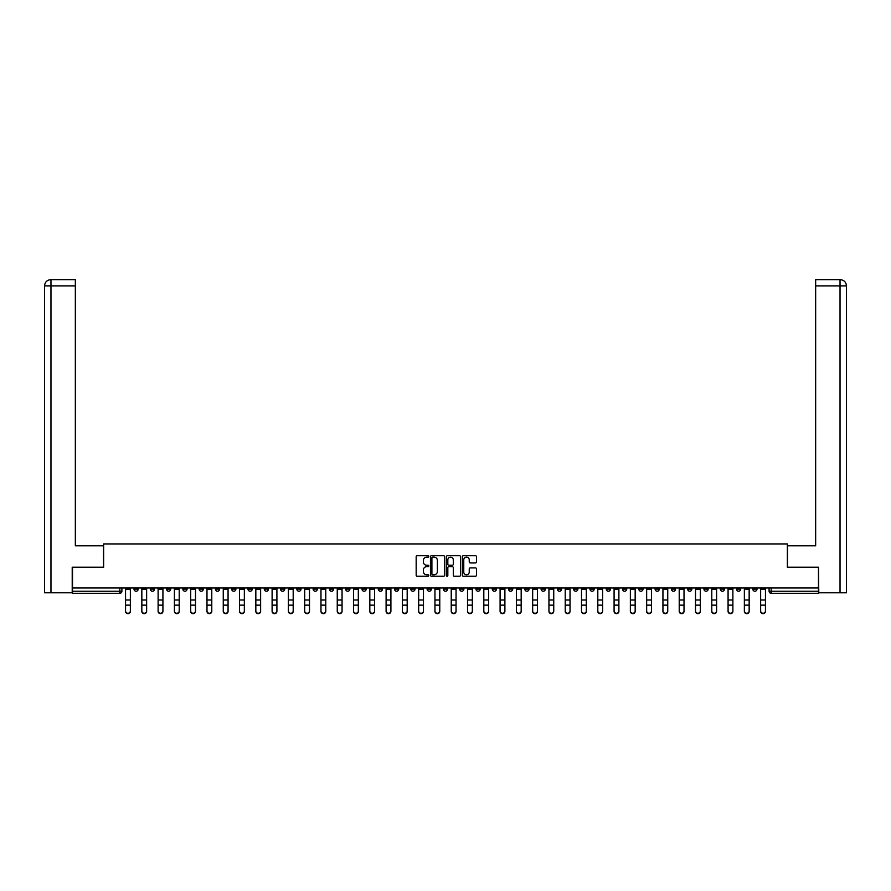 <?xml version="1.0" encoding="UTF-8"?>
<svg xmlns="http://www.w3.org/2000/svg" width="891" height="891" viewBox="0 0 891 891"><rect width="100%" height="100%" fill="white"/><g stroke="black" fill="none" stroke-linecap="round" stroke-linejoin="round"><path stroke-width="1.34" d="M428.794 556.43A0.713 0.713 0 0 0 428.081 555.717L417.2 555.717A1.025 1.025 0 0 0 416.175 556.741L416.175 575.185A1.025 1.025 0 0 0 417.2 576.21L428.081 576.21A0.713 0.713 0 0 0 428.794 575.486A0.713 0.713 0 0 0 428.081 574.773L426.678 574.773A3.274 3.274 0 0 1 423.392 571.499L423.392 569.962A3.274 3.274 0 0 1 426.678 566.676L428.081 566.676A0.713 0.713 0 0 0 428.794 565.963A0.713 0.713 0 0 0 428.081 565.239L426.678 565.239A3.274 3.274 0 0 1 423.392 561.965L423.392 560.428A3.274 3.274 0 0 1 426.678 557.153L428.081 557.153A0.713 0.713 0 0 0 428.794 556.43M671.391 587.982L671.391 589.129L675.567 589.129A2.083 2.083 0 0 1 673.485 591.223A2.083 2.083 0 0 1 671.391 589.129L671.391 587.982M573.693 587.982L573.693 589.129L577.858 589.129A2.083 2.083 0 0 1 575.775 591.223A2.083 2.083 0 0 1 573.693 589.129L573.693 587.982M557.398 587.982L557.398 589.129L561.575 589.129A2.083 2.083 0 0 1 559.492 591.223A2.083 2.083 0 0 1 557.398 589.129L557.398 587.982M459.7 587.982L459.7 589.129L463.877 589.129A2.083 2.083 0 0 1 461.783 591.223A2.083 2.083 0 0 1 459.7 589.129L459.7 587.982M443.417 587.982L443.417 589.129L447.583 589.129A2.083 2.083 0 0 1 445.5 591.223A2.083 2.083 0 0 1 443.417 589.129L443.417 587.982M427.123 587.982L427.123 589.129L431.3 589.129A2.083 2.083 0 0 1 429.217 591.223A2.083 2.083 0 0 1 427.123 589.129L427.123 587.982M394.557 587.982L394.557 589.129L398.734 589.129A2.083 2.083 0 0 1 396.651 591.223A2.083 2.083 0 0 1 394.557 589.129L394.557 587.982M361.991 589.129L361.991 587.982L361.991 589.129A2.083 2.083 0 0 0 364.074 591.223A2.083 2.083 0 0 1 361.991 589.129L366.168 589.129A2.083 2.083 0 0 1 364.074 591.223A2.083 2.083 0 0 0 366.168 589.129L366.168 587.982L366.168 589.129M345.708 589.129L345.708 587.982L345.708 589.129A2.083 2.083 0 0 0 347.791 591.223A2.083 2.083 0 0 1 345.708 589.129L349.885 589.129A2.083 2.083 0 0 1 347.791 591.223M329.425 589.129L329.425 587.982L329.425 589.129A2.083 2.083 0 0 0 331.508 591.223A2.083 2.083 0 0 1 329.425 589.129L333.602 589.129A2.083 2.083 0 0 1 331.508 591.223A2.083 2.083 0 0 0 333.602 589.129L333.602 587.982L333.602 589.129M313.142 587.982L313.142 589.129L317.307 589.129A2.083 2.083 0 0 1 315.225 591.223A2.083 2.083 0 0 1 313.142 589.129L313.142 587.982M296.848 587.982L296.848 589.129L301.024 589.129A2.083 2.083 0 0 1 298.942 591.223A2.083 2.083 0 0 1 296.848 589.129L296.848 587.982M280.565 587.982L280.565 589.129L284.741 589.129A2.083 2.083 0 0 1 282.659 591.223A2.083 2.083 0 0 1 280.565 589.129L280.565 587.982M264.282 589.129L264.282 587.982L264.282 589.129A2.083 2.083 0 0 0 266.376 591.223A2.083 2.083 0 0 1 264.282 589.129L268.458 589.129A2.083 2.083 0 0 1 266.376 591.223M231.716 589.129L231.716 587.982L231.716 589.129A2.083 2.083 0 0 0 233.798 591.223A2.083 2.083 0 0 1 231.716 589.129L235.892 589.129A2.083 2.083 0 0 1 233.798 591.223A2.083 2.083 0 0 0 235.892 589.129L235.892 587.982L235.892 589.129M215.433 589.129L215.433 587.982L215.433 589.129A2.083 2.083 0 0 0 217.515 591.223A2.083 2.083 0 0 1 215.433 589.129L219.609 589.129A2.083 2.083 0 0 1 217.515 591.223A2.083 2.083 0 0 0 219.609 589.129L219.609 587.982L219.609 589.129M199.15 589.129L199.15 587.982L199.15 589.129A2.083 2.083 0 0 0 201.232 591.223A2.083 2.083 0 0 1 199.15 589.129L203.326 589.129A2.083 2.083 0 0 1 201.232 591.223A2.083 2.083 0 0 0 203.326 589.129L203.326 587.982L203.326 589.129M182.867 589.129L182.867 587.982L182.867 589.129A2.083 2.083 0 0 0 184.949 591.223A2.083 2.083 0 0 1 182.867 589.129L187.043 589.129A2.083 2.083 0 0 1 184.949 591.223M166.584 589.129L166.584 587.982L166.584 589.129A2.083 2.083 0 0 0 168.666 591.223A2.083 2.083 0 0 1 166.584 589.129L170.749 589.129A2.083 2.083 0 0 1 168.666 591.223A2.083 2.083 0 0 0 170.749 589.129L170.749 587.982L170.749 589.129M150.289 589.129L150.289 587.982L150.289 589.129A2.083 2.083 0 0 0 152.383 591.223A2.083 2.083 0 0 1 150.289 589.129L154.466 589.129A2.083 2.083 0 0 1 152.383 591.223A2.083 2.083 0 0 0 154.466 589.129L154.466 587.982L154.466 589.129M475.449 562.934A1.025 1.025 0 0 0 476.473 561.909L476.473 556.741A1.025 1.025 0 0 0 475.449 555.717L463.353 555.717A1.025 1.025 0 0 0 462.329 556.741L462.329 575.185A1.025 1.025 0 0 0 463.353 576.21L475.449 576.21A1.025 1.025 0 0 0 476.473 575.185L476.473 568.937A1.025 1.025 0 0 0 475.449 567.912L470.27 567.912A1.025 1.025 0 0 0 469.245 568.937L469.245 572.033A2.74 2.74 0 0 1 466.505 574.773A2.74 2.74 0 0 1 463.765 572.033L463.765 559.893A2.74 2.74 0 0 1 466.505 557.153A2.74 2.74 0 0 1 469.245 559.893L469.245 561.909A1.025 1.025 0 0 0 470.27 562.934L475.449 562.934M50.965 592.782L44.55 592.782L44.55 285.888C44.929 282.091 47.011 279.997 50.809 279.629L75.345 279.629L75.345 285.888L50.965 285.888L50.965 592.782L72.216 592.782L72.216 567.211L103.634 567.211L103.634 543.933L787.366 543.933L787.366 567.211L818.473 567.211L818.473 587.982L72.527 587.982L72.527 591.223L121.9 591.223L121.9 587.982M72.527 567.211L72.527 587.982M444.609 556.741A1.025 1.025 0 0 0 443.584 555.717L431.489 555.717A1.025 1.025 0 0 0 430.464 556.741L430.464 575.185A1.025 1.025 0 0 0 431.489 576.21L443.584 576.21A1.025 1.025 0 0 0 444.609 575.185L444.609 556.741M447.416 555.717L459.511 555.717A1.025 1.025 0 0 1 460.536 556.741L460.536 575.185A1.025 1.025 0 0 1 459.511 576.21L454.332 576.21A1.025 1.025 0 0 1 453.307 575.185L453.307 567.701A1.025 1.025 0 0 0 452.283 566.676L448.852 566.676A1.025 1.025 0 0 0 447.828 567.701L447.828 575.486A0.713 0.713 0 0 1 447.115 576.21A0.713 0.713 0 0 1 446.391 575.486L446.391 556.741A1.025 1.025 0 0 1 447.416 555.717M769.1 587.982L769.1 591.223L818.473 591.223L818.473 593.306L771.183 593.306A2.083 2.083 0 0 1 769.1 591.223A2.083 2.083 0 0 0 771.183 593.306L771.183 587.982M818.473 587.982L818.473 591.223M121.9 591.223A2.083 2.083 0 0 1 119.817 593.306L72.527 593.306L72.527 591.223M756.994 589.129L756.994 587.982L756.994 589.129A2.083 2.083 0 0 1 754.9 591.223A2.083 2.083 0 0 1 752.817 589.129L756.994 589.129A2.083 2.083 0 0 1 754.9 591.223M752.817 587.982L752.817 589.129M740.711 587.982L740.711 589.129A2.083 2.083 0 0 1 738.617 591.223A2.083 2.083 0 0 1 736.534 589.129A2.083 2.083 0 0 0 738.617 591.223M736.534 587.982L736.534 589.129L740.711 589.129M724.416 587.982L724.416 589.129A2.083 2.083 0 0 1 722.334 591.223A2.083 2.083 0 0 1 720.251 589.129L724.416 589.129A2.083 2.083 0 0 1 722.334 591.223M720.251 587.982L720.251 589.129M708.133 587.982L708.133 589.129A2.083 2.083 0 0 1 706.051 591.223A2.083 2.083 0 0 1 703.957 589.129A2.083 2.083 0 0 0 706.051 591.223M703.957 587.982L703.957 589.129L708.133 589.129M691.85 587.982L691.85 589.129A2.083 2.083 0 0 1 689.768 591.223A2.083 2.083 0 0 1 687.674 589.129L691.85 589.129M687.674 587.982L687.674 589.129M675.567 587.982L675.567 589.129A2.083 2.083 0 0 1 673.485 591.223M659.284 587.982L659.284 589.129A2.083 2.083 0 0 1 657.202 591.223A2.083 2.083 0 0 1 655.108 589.129L659.284 589.129M655.108 587.982L655.108 589.129M643.001 587.982L643.001 589.129A2.083 2.083 0 0 1 640.907 591.223A2.083 2.083 0 0 1 638.825 589.129L643.001 589.129M638.825 587.982L638.825 589.129M626.718 587.982L626.718 589.129A2.083 2.083 0 0 1 624.624 591.223A2.083 2.083 0 0 1 622.542 589.129A2.083 2.083 0 0 0 624.624 591.223M622.542 587.982L622.542 589.129L626.718 589.129M610.435 587.982L610.435 589.129A2.083 2.083 0 0 1 608.341 591.223A2.083 2.083 0 0 1 606.259 589.129L610.435 589.129M606.259 587.982L606.259 589.129M594.152 587.982L594.152 589.129A2.083 2.083 0 0 1 592.058 591.223A2.083 2.083 0 0 1 589.976 589.129L594.152 589.129M589.976 587.982L589.976 589.129M577.858 587.982L577.858 589.129M561.575 587.982L561.575 589.129L561.575 587.982M545.292 587.982L545.292 589.129A2.083 2.083 0 0 1 543.209 591.223A2.083 2.083 0 0 1 541.115 589.129L545.292 589.129M541.115 587.982L541.115 589.129M529.009 587.982L529.009 589.129A2.083 2.083 0 0 1 526.926 591.223A2.083 2.083 0 0 1 524.832 589.129L529.009 589.129M524.832 587.982L524.832 589.129M512.726 587.982L512.726 589.129A2.083 2.083 0 0 1 510.632 591.223A2.083 2.083 0 0 1 508.549 589.129L512.726 589.129M508.549 587.982L508.549 589.129M496.443 587.982L496.443 589.129A2.083 2.083 0 0 1 494.349 591.223A2.083 2.083 0 0 1 492.266 589.129L496.443 589.129M492.266 587.982L492.266 589.129M480.16 587.982L480.16 589.129A2.083 2.083 0 0 1 478.066 591.223A2.083 2.083 0 0 1 475.983 589.129L480.16 589.129M475.983 587.982L475.983 589.129M463.877 587.982L463.877 589.129A2.083 2.083 0 0 1 461.783 591.223M447.583 587.982L447.583 589.129M431.3 589.129L431.3 587.982L431.3 589.129A2.083 2.083 0 0 1 429.217 591.223M415.017 587.982L415.017 589.129A2.083 2.083 0 0 1 412.934 591.223A2.083 2.083 0 0 1 410.84 589.129A2.083 2.083 0 0 0 412.934 591.223A2.083 2.083 0 0 0 415.017 589.129L410.84 589.129L410.84 587.982M398.734 589.129L398.734 587.982L398.734 589.129A2.083 2.083 0 0 1 396.651 591.223M382.451 587.982L382.451 589.129A2.083 2.083 0 0 1 380.368 591.223A2.083 2.083 0 0 1 378.274 589.129A2.083 2.083 0 0 0 380.368 591.223M378.274 587.982L378.274 589.129L382.451 589.129M349.885 587.982L349.885 589.129L349.885 587.982M317.307 589.129L317.307 587.982L317.307 589.129A2.083 2.083 0 0 1 315.225 591.223M301.024 589.129L301.024 587.982L301.024 589.129A2.083 2.083 0 0 1 298.942 591.223M284.741 589.129L284.741 587.982L284.741 589.129A2.083 2.083 0 0 1 282.659 591.223M268.458 587.982L268.458 589.129L268.458 587.982M252.175 589.129L252.175 587.982L252.175 589.129A2.083 2.083 0 0 1 250.093 591.223A2.083 2.083 0 0 1 247.999 589.129L252.175 589.129A2.083 2.083 0 0 1 250.093 591.223M247.999 587.982L247.999 589.129M187.043 587.982L187.043 589.129L187.043 587.982M138.183 587.982L138.183 589.129A2.083 2.083 0 0 1 136.1 591.223A2.083 2.083 0 0 1 134.006 589.129A2.083 2.083 0 0 0 136.1 591.223A2.083 2.083 0 0 0 138.183 589.129L138.183 587.982M134.006 587.982L134.006 589.129L138.183 589.129M432.614 557.153A0.713 0.713 0 0 0 431.901 557.866L431.901 574.06A0.713 0.713 0 0 0 432.614 574.773L434.106 574.773A3.274 3.274 0 0 0 437.381 571.499L437.381 560.428A3.274 3.274 0 0 0 434.106 557.153L432.614 557.153M453.307 559.938A2.74 2.74 0 0 0 450.568 557.198A2.74 2.74 0 0 0 447.828 559.938L447.828 564.215A1.025 1.025 0 0 0 448.852 565.239L452.283 565.239A1.025 1.025 0 0 0 453.307 564.215L453.307 559.938M125.553 611.371L125.553 610.97A2.406 2.294 0 0 0 127.959 613.264A2.406 2.294 0 0 0 130.353 610.97L130.353 611.371A2.406 2.294 180 0 1 127.959 613.665A2.406 2.294 180 0 1 125.553 611.371L125.553 605.557M125.553 587.982L125.553 610.97M130.353 587.982L130.353 610.97M141.836 611.371L141.836 610.97A2.406 2.294 0 0 0 144.242 613.264A2.406 2.294 0 0 0 146.636 610.97L146.636 611.371A2.406 2.294 180 0 1 144.242 613.665A2.406 2.294 180 0 1 141.836 611.371L141.836 605.557M158.119 611.371L158.119 610.97A2.406 2.294 0 0 0 160.525 613.264A2.406 2.294 0 0 0 162.919 610.97L162.919 611.371A2.406 2.294 180 0 1 160.525 613.665A2.406 2.294 180 0 1 158.119 611.371L158.119 605.557M103.523 567.211L103.523 545.815L75.345 545.815L75.345 285.888M50.965 279.629L50.965 285.888L44.55 285.888L44.55 530.156L44.55 285.888C44.918 282.091 47 280.008 50.809 279.629M787.477 567.211L787.477 545.815L815.655 545.815L815.655 279.629L840.18 279.629L815.655 279.629M846.45 592.782L846.45 530.156L846.45 592.782L818.784 592.782L818.473 567.211M840.191 279.629L838.62 279.629L840.191 279.629C843.989 279.997 846.071 282.091 846.45 285.888L846.45 530.156L846.45 285.888L846.45 530.156L846.45 285.888L815.655 285.888M141.836 587.982L141.836 610.97M146.636 587.982L146.636 610.97M158.119 587.982L158.119 610.97M162.919 587.982L162.919 610.97M174.402 611.371L174.402 610.97A2.406 2.294 0 0 0 176.808 613.264A2.406 2.294 0 0 0 179.214 610.97L179.214 611.371A2.406 2.294 180 0 1 176.808 613.665A2.406 2.294 180 0 1 174.402 611.371L174.402 605.557M190.696 611.371L190.696 610.97A2.406 2.294 0 0 0 193.091 613.264A2.406 2.294 0 0 0 195.497 610.97L195.497 611.371A2.406 2.294 180 0 1 193.091 613.665A2.406 2.294 180 0 1 190.696 611.371L190.696 605.557M206.979 611.371L206.979 610.97A2.406 2.294 0 0 0 209.374 613.264A2.406 2.294 0 0 0 211.78 610.97L211.78 611.371A2.406 2.294 180 0 1 209.374 613.665A2.406 2.294 180 0 1 206.979 611.371L206.979 605.557M174.402 587.982L174.402 610.97M179.214 587.982L179.214 610.97M190.696 587.982L190.696 610.97M195.497 587.982L195.497 610.97M206.979 587.982L206.979 610.97M211.78 587.982L211.78 610.97M223.262 611.371L223.262 610.97A2.406 2.294 0 0 0 225.657 613.264A2.406 2.294 0 0 0 228.063 610.97L228.063 611.371A2.406 2.294 180 0 1 225.657 613.665A2.406 2.294 180 0 1 223.262 611.371L223.262 605.557M223.262 587.982L223.262 610.97M228.063 587.982L228.063 610.97M239.545 611.371L239.545 610.97A2.406 2.294 0 0 0 241.951 613.264A2.406 2.294 0 0 0 244.346 610.97L244.346 611.371A2.406 2.294 180 0 1 241.951 613.665A2.406 2.294 180 0 1 239.545 611.371L239.545 605.557M239.545 587.982L239.545 610.97M244.346 587.982L244.346 610.97M255.828 611.371L255.828 610.97A2.406 2.294 0 0 0 258.234 613.264A2.406 2.294 0 0 0 260.629 610.97L260.629 611.371A2.406 2.294 180 0 1 258.234 613.665A2.406 2.294 180 0 1 255.828 611.371L255.828 605.557M255.828 587.982L255.828 610.97M260.629 587.982L260.629 610.97M272.111 611.371L272.111 610.97A2.406 2.294 0 0 0 274.517 613.264A2.406 2.294 0 0 0 276.912 610.97L276.912 611.371A2.406 2.294 180 0 1 274.517 613.665A2.406 2.294 180 0 1 272.111 611.371L272.111 605.557M272.111 587.982L272.111 610.97M276.912 587.982L276.912 610.97M288.394 611.371L288.394 610.97A2.406 2.294 0 0 0 290.8 613.264A2.406 2.294 0 0 0 293.195 610.97L293.195 611.371A2.406 2.294 180 0 1 290.8 613.665A2.406 2.294 180 0 1 288.394 611.371L288.394 605.557M304.677 611.371L304.677 610.97A2.406 2.294 0 0 0 307.083 613.264A2.406 2.294 0 0 0 309.489 610.97L309.489 611.371A2.406 2.294 180 0 1 307.083 613.665A2.406 2.294 180 0 1 304.677 611.371L304.677 605.557M320.972 611.371L320.972 610.97A2.406 2.294 0 0 0 323.366 613.264A2.406 2.294 0 0 0 325.772 610.97L325.772 611.371A2.406 2.294 180 0 1 323.366 613.665A2.406 2.294 180 0 1 320.972 611.371L320.972 605.557M337.255 611.371L337.255 610.97A2.406 2.294 0 0 0 339.649 613.264A2.406 2.294 0 0 0 342.055 610.97L342.055 611.371A2.406 2.294 180 0 1 339.649 613.665A2.406 2.294 180 0 1 337.255 611.371L337.255 605.557M353.538 611.371L353.538 610.97A2.406 2.294 0 0 0 355.932 613.264A2.406 2.294 0 0 0 358.338 610.97L358.338 611.371A2.406 2.294 180 0 1 355.932 613.665A2.406 2.294 180 0 1 353.538 611.371L353.538 605.557M369.821 611.371L369.821 610.97A2.406 2.294 0 0 0 372.215 613.264A2.406 2.294 0 0 0 374.621 610.97L374.621 611.371A2.406 2.294 180 0 1 372.215 613.665A2.406 2.294 180 0 1 369.821 611.371L369.821 605.557M288.394 587.982L288.394 610.97M293.195 587.982L293.195 610.97M304.677 587.982L304.677 610.97M309.489 587.982L309.489 610.97M320.972 587.982L320.972 610.97M325.772 587.982L325.772 610.97M337.255 587.982L337.255 610.97M342.055 587.982L342.055 610.97M353.538 587.982L353.538 610.97M358.338 587.982L358.338 610.97M369.821 587.982L369.821 610.97M374.621 587.982L374.621 610.97M386.104 611.371L386.104 610.97A2.406 2.294 0 0 0 388.509 613.264A2.406 2.294 0 0 0 390.904 610.97L390.904 611.371A2.406 2.294 180 0 1 388.509 613.665A2.406 2.294 180 0 1 386.104 611.371L386.104 605.557M386.104 587.982L386.104 610.97M390.904 587.982L390.904 610.97M402.387 611.371L402.387 610.97A2.406 2.294 0 0 0 404.792 613.264A2.406 2.294 0 0 0 407.187 610.97L407.187 611.371A2.406 2.294 180 0 1 404.792 613.665A2.406 2.294 180 0 1 402.387 611.371L402.387 605.557M402.387 587.982L402.387 610.97M407.187 587.982L407.187 610.97M418.67 611.371L418.67 610.97A2.406 2.294 0 0 0 421.075 613.264A2.406 2.294 0 0 0 423.47 610.97L423.47 611.371A2.406 2.294 180 0 1 421.075 613.665A2.406 2.294 180 0 1 418.67 611.371L418.67 605.557M418.67 587.982L418.67 610.97M423.47 587.982L423.47 610.97M434.953 611.371L434.953 610.97A2.406 2.294 0 0 0 437.358 613.264A2.406 2.294 0 0 0 439.764 610.97L439.764 611.371A2.406 2.294 180 0 1 437.358 613.665A2.406 2.294 180 0 1 434.953 611.371L434.953 605.557M434.953 587.982L434.953 610.97M439.764 587.982L439.764 610.97M451.236 611.371L451.236 610.97A2.406 2.294 0 0 0 453.642 613.264A2.406 2.294 0 0 0 456.047 610.97L456.047 611.371A2.406 2.294 180 0 1 453.642 613.665A2.406 2.294 180 0 1 451.236 611.371L451.236 605.557M451.236 587.982L451.236 610.97M456.047 587.982L456.047 610.97M467.53 611.371L467.53 610.97A2.406 2.294 0 0 0 469.925 613.264A2.406 2.294 0 0 0 472.33 610.97L472.33 611.371A2.406 2.294 180 0 1 469.925 613.665A2.406 2.294 180 0 1 467.53 611.371L467.53 605.557M467.53 587.982L467.53 610.97M472.33 587.982L472.33 610.97M483.813 611.371L483.813 610.97A2.406 2.294 0 0 0 486.208 613.264A2.406 2.294 0 0 0 488.613 610.97L488.613 611.371A2.406 2.294 180 0 1 486.208 613.665A2.406 2.294 180 0 1 483.813 611.371L483.813 605.557M483.813 587.982L483.813 610.97M488.613 587.982L488.613 610.97M500.096 611.371L500.096 610.97A2.406 2.294 0 0 0 502.491 613.264A2.406 2.294 0 0 0 504.896 610.97L504.896 611.371A2.406 2.294 180 0 1 502.491 613.665A2.406 2.294 180 0 1 500.096 611.371L500.096 605.557M500.096 587.982L500.096 610.97M504.896 587.982L504.896 610.97M516.379 611.371L516.379 610.97A2.406 2.294 0 0 0 518.785 613.264A2.406 2.294 0 0 0 521.179 610.97L521.179 611.371A2.406 2.294 180 0 1 518.785 613.665A2.406 2.294 180 0 1 516.379 611.371L516.379 605.557M516.379 587.982L516.379 610.97M521.179 587.982L521.179 610.97M532.662 611.371L532.662 610.97A2.406 2.294 0 0 0 535.068 613.264A2.406 2.294 0 0 0 537.462 610.97L537.462 611.371A2.406 2.294 180 0 1 535.068 613.665A2.406 2.294 180 0 1 532.662 611.371L532.662 605.557M532.662 587.982L532.662 610.97M537.462 587.982L537.462 610.97M548.945 611.371L548.945 610.97A2.406 2.294 0 0 0 551.351 613.264A2.406 2.294 0 0 0 553.745 610.97L553.745 611.371A2.406 2.294 180 0 1 551.351 613.665A2.406 2.294 180 0 1 548.945 611.371L548.945 605.557M548.945 587.982L548.945 610.97M553.745 587.982L553.745 610.97M565.228 611.371L565.228 610.97A2.406 2.294 0 0 0 567.634 613.264A2.406 2.294 0 0 0 570.028 610.97L570.028 611.371A2.406 2.294 180 0 1 567.634 613.665A2.406 2.294 180 0 1 565.228 611.371L565.228 605.557M565.228 587.982L565.228 610.97M570.028 587.982L570.028 610.97M581.511 611.371L581.511 610.97A2.406 2.294 0 0 0 583.917 613.264A2.406 2.294 0 0 0 586.323 610.97L586.323 611.371A2.406 2.294 180 0 1 583.917 613.665A2.406 2.294 180 0 1 581.511 611.371L581.511 605.557M581.511 587.982L581.511 610.97M586.323 587.982L586.323 610.97M597.805 611.371L597.805 610.97A2.406 2.294 0 0 0 600.2 613.264A2.406 2.294 0 0 0 602.606 610.97L602.606 611.371A2.406 2.294 180 0 1 600.2 613.665A2.406 2.294 180 0 1 597.805 611.371L597.805 605.557M597.805 587.982L597.805 610.97M602.606 587.982L602.606 610.97M614.088 611.371L614.088 610.97A2.406 2.294 0 0 0 616.483 613.264A2.406 2.294 0 0 0 618.889 610.97L618.889 611.371A2.406 2.294 180 0 1 616.483 613.665A2.406 2.294 180 0 1 614.088 611.371L614.088 605.557M614.088 587.982L614.088 610.97M618.889 587.982L618.889 610.97M630.371 611.371L630.371 610.97A2.406 2.294 0 0 0 632.766 613.264A2.406 2.294 0 0 0 635.172 610.97L635.172 611.371A2.406 2.294 180 0 1 632.766 613.665A2.406 2.294 180 0 1 630.371 611.371L630.371 605.557M630.371 587.982L630.371 610.97M635.172 587.982L635.172 610.97M646.654 611.371L646.654 610.97A2.406 2.294 0 0 0 649.049 613.264A2.406 2.294 0 0 0 651.455 610.97L651.455 611.371A2.406 2.294 180 0 1 649.049 613.665A2.406 2.294 180 0 1 646.654 611.371L646.654 605.557M646.654 587.982L646.654 610.97M651.455 587.982L651.455 610.97M662.937 611.371L662.937 610.97A2.406 2.294 0 0 0 665.343 613.264A2.406 2.294 0 0 0 667.738 610.97L667.738 611.371A2.406 2.294 180 0 1 665.343 613.665A2.406 2.294 180 0 1 662.937 611.371L662.937 605.557M662.937 587.982L662.937 610.97M667.738 587.982L667.738 610.97M679.22 611.371L679.22 610.97A2.406 2.294 0 0 0 681.626 613.264A2.406 2.294 0 0 0 684.021 610.97L684.021 611.371A2.406 2.294 180 0 1 681.626 613.665A2.406 2.294 180 0 1 679.22 611.371L679.22 605.557M679.22 587.982L679.22 610.97M684.021 587.982L684.021 610.97M695.503 611.371L695.503 610.97A2.406 2.294 0 0 0 697.909 613.264A2.406 2.294 0 0 0 700.304 610.97L700.304 611.371A2.406 2.294 180 0 1 697.909 613.665A2.406 2.294 180 0 1 695.503 611.371L695.503 605.557M695.503 587.982L695.503 610.97M700.304 587.982L700.304 610.97M711.786 611.371L711.786 610.97A2.406 2.294 0 0 0 714.192 613.264A2.406 2.294 0 0 0 716.598 610.97L716.598 611.371A2.406 2.294 180 0 1 714.192 613.665A2.406 2.294 180 0 1 711.786 611.371L711.786 605.557M711.786 587.982L711.786 610.97M716.598 587.982L716.598 610.97M728.081 611.371L728.081 610.97A2.406 2.294 0 0 0 730.475 613.264A2.406 2.294 0 0 0 732.881 610.97L732.881 611.371A2.406 2.294 180 0 1 730.475 613.665A2.406 2.294 180 0 1 728.081 611.371L728.081 605.557M728.081 587.982L728.081 610.97M732.881 587.982L732.881 610.97M744.364 611.371L744.364 610.97A2.406 2.294 0 0 0 746.758 613.264A2.406 2.294 0 0 0 749.164 610.97L749.164 611.371A2.406 2.294 180 0 1 746.758 613.665A2.406 2.294 180 0 1 744.364 611.371L744.364 605.557M744.364 587.982L744.364 610.97M749.164 587.982L749.164 610.97M760.647 611.371L760.647 610.97A2.406 2.294 0 0 0 763.041 613.264A2.406 2.294 0 0 0 765.447 610.97L765.447 611.371A2.406 2.294 180 0 1 763.041 613.665A2.406 2.294 180 0 1 760.647 611.371L760.647 605.557M760.647 587.982L760.647 610.97M765.447 587.982L765.447 610.97M119.817 587.982L119.817 593.306M130.353 589.296L125.553 589.296M130.353 599.988L125.553 599.988M130.353 605.156L125.553 605.156M44.55 285.888L44.55 530.156M840.035 592.782L840.035 279.629M146.636 589.296L141.836 589.296M146.636 599.988L141.836 599.988M146.636 605.156L141.836 605.156M162.919 589.296L158.119 589.296M162.919 599.988L158.119 599.988M162.919 605.156L158.119 605.156M179.214 589.296L174.402 589.296M179.214 599.988L174.402 599.988M179.214 605.156L174.402 605.156M195.497 589.296L190.696 589.296M195.497 599.988L190.696 599.988M195.497 605.156L190.696 605.156M211.78 589.296L206.979 589.296M211.78 599.988L206.979 599.988M211.78 605.156L206.979 605.156M228.063 589.296L223.262 589.296M228.063 599.988L223.262 599.988M228.063 605.156L223.262 605.156M244.346 589.296L239.545 589.296M244.346 599.988L239.545 599.988M244.346 605.156L239.545 605.156M260.629 589.296L255.828 589.296M260.629 599.988L255.828 599.988M260.629 605.156L255.828 605.156M276.912 589.296L272.111 589.296M276.912 599.988L272.111 599.988M276.912 605.156L272.111 605.156M293.195 589.296L288.394 589.296M293.195 599.988L288.394 599.988M293.195 605.156L288.394 605.156M309.489 589.296L304.677 589.296M309.489 599.988L304.677 599.988M309.489 605.156L304.677 605.156M325.772 589.296L320.972 589.296M325.772 599.988L320.972 599.988M325.772 605.156L320.972 605.156M342.055 589.296L337.255 589.296M342.055 599.988L337.255 599.988M342.055 605.156L337.255 605.156M358.338 589.296L353.538 589.296M358.338 599.988L353.538 599.988M358.338 605.156L353.538 605.156M374.621 589.296L369.821 589.296M374.621 599.988L369.821 599.988M374.621 605.156L369.821 605.156M390.904 589.296L386.104 589.296M390.904 599.988L386.104 599.988M390.904 605.156L386.104 605.156M407.187 589.296L402.387 589.296M407.187 599.988L402.387 599.988M407.187 605.156L402.387 605.156M423.47 589.296L418.67 589.296M423.47 599.988L418.67 599.988M423.47 605.156L418.67 605.156M439.764 589.296L434.953 589.296M439.764 599.988L434.953 599.988M439.764 605.156L434.953 605.156M456.047 589.296L451.236 589.296M456.047 599.988L451.236 599.988M456.047 605.156L451.236 605.156M472.33 589.296L467.53 589.296M472.33 599.988L467.53 599.988M472.33 605.156L467.53 605.156M488.613 589.296L483.813 589.296M488.613 599.988L483.813 599.988M488.613 605.156L483.813 605.156M504.896 589.296L500.096 589.296M504.896 599.988L500.096 599.988M504.896 605.156L500.096 605.156M521.179 589.296L516.379 589.296M521.179 599.988L516.379 599.988M521.179 605.156L516.379 605.156M537.462 589.296L532.662 589.296M537.462 599.988L532.662 599.988M537.462 605.156L532.662 605.156M553.745 589.296L548.945 589.296M553.745 599.988L548.945 599.988M553.745 605.156L548.945 605.156M570.028 589.296L565.228 589.296M570.028 599.988L565.228 599.988M570.028 605.156L565.228 605.156M586.323 589.296L581.511 589.296M586.323 599.988L581.511 599.988M586.323 605.156L581.511 605.156M602.606 589.296L597.805 589.296M602.606 599.988L597.805 599.988M602.606 605.156L597.805 605.156M618.889 589.296L614.088 589.296M618.889 599.988L614.088 599.988M618.889 605.156L614.088 605.156M635.172 589.296L630.371 589.296M635.172 599.988L630.371 599.988M635.172 605.156L630.371 605.156M651.455 589.296L646.654 589.296M651.455 599.988L646.654 599.988M651.455 605.156L646.654 605.156M667.738 589.296L662.937 589.296M667.738 599.988L662.937 599.988M667.738 605.156L662.937 605.156M684.021 589.296L679.22 589.296M684.021 599.988L679.22 599.988M684.021 605.156L679.22 605.156M700.304 589.296L695.503 589.296M700.304 599.988L695.503 599.988M700.304 605.156L695.503 605.156M716.598 589.296L711.786 589.296M716.598 599.988L711.786 599.988M716.598 605.156L711.786 605.156M732.881 589.296L728.081 589.296M732.881 599.988L728.081 599.988M732.881 605.156L728.081 605.156M749.164 589.296L744.364 589.296M749.164 599.988L744.364 599.988M749.164 605.156L744.364 605.156M765.447 589.296L760.647 589.296M765.447 599.988L760.647 599.988M765.447 605.156L760.647 605.156"/></g></svg>
